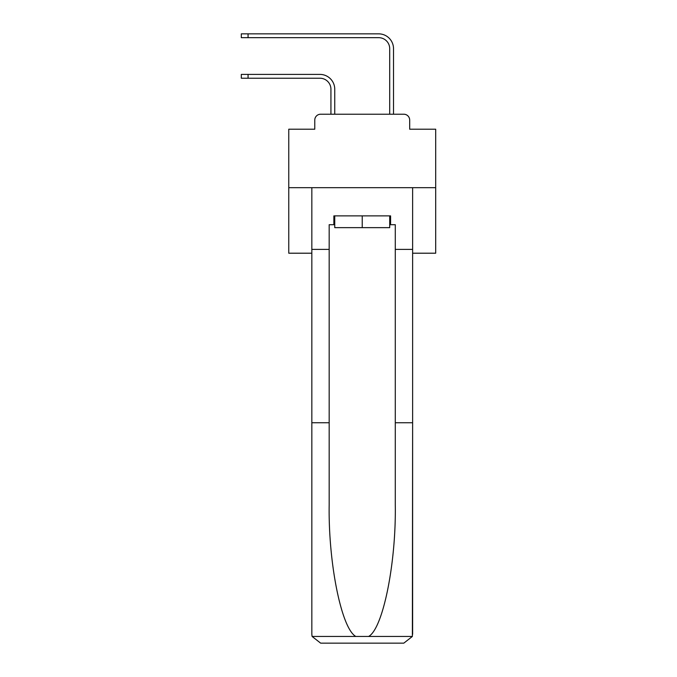 <?xml version="1.0" encoding="UTF-8"?>
<svg xmlns="http://www.w3.org/2000/svg" width="677" height="677" viewBox="0 0 677 677"><rect width="100%" height="100%" fill="white"/><g stroke="black" fill="none" stroke-linecap="round" stroke-linejoin="round"><path stroke-width="1.02" d="M314.771 120.091L314.771 129.205L314.771 120.091A5.873 5.873 0 0 1 320.653 114.218L330.935 114.218L330.935 89.237A11.018 11.018 0 0 0 319.916 78.219A11.018 11.018 0 0 1 330.935 89.237A11.018 11.018 0 0 0 319.916 78.219A11.018 11.018 0 0 1 330.935 89.237A11.018 11.018 0 0 0 319.916 78.219A11.018 11.018 0 0 1 330.935 89.237A11.018 11.018 0 0 0 319.916 78.219A11.018 11.018 0 0 1 330.935 89.237A11.018 11.018 0 0 0 319.916 78.219A11.018 11.018 0 0 1 330.935 89.237A11.018 11.018 0 0 0 319.916 78.219A11.018 11.018 0 0 1 330.935 89.237A11.018 11.018 0 0 0 319.916 78.219A11.018 11.018 0 0 1 330.935 89.237A11.018 11.018 0 0 0 319.916 78.219A11.018 11.018 0 0 1 330.935 89.237A11.018 11.018 0 0 0 319.916 78.219A11.018 11.018 0 0 1 330.935 89.237A11.018 11.018 0 0 0 319.916 78.219A11.018 11.018 0 0 1 330.935 89.237A11.018 11.018 0 0 0 319.916 78.219A11.018 11.018 0 0 1 330.935 89.237A11.018 11.018 0 0 0 319.916 78.219A11.018 11.018 0 0 1 330.935 89.237A11.018 11.018 0 0 0 319.916 78.219A11.018 11.018 0 0 1 330.935 89.237A11.018 11.018 0 0 0 319.916 78.219A11.018 11.018 0 0 1 330.935 89.237A11.018 11.018 0 0 0 319.916 78.219A11.018 11.018 0 0 1 330.935 89.237A11.018 11.018 0 0 0 319.916 78.219A11.018 11.018 0 0 1 330.935 89.237A11.018 11.018 0 0 0 319.916 78.219A11.018 11.018 0 0 1 330.935 89.237A11.018 11.018 0 0 0 319.916 78.219A11.018 11.018 0 0 1 330.935 89.237A11.018 11.018 0 0 0 319.916 78.219A11.018 11.018 0 0 1 330.935 89.237A11.018 11.018 0 0 0 319.916 78.219L241.308 78.219L241.308 74.402L248.07 74.402L248.07 78.219M412.623 253.206L435.692 253.206L435.692 129.205L409.687 129.205L409.687 120.091A5.873 5.873 0 0 0 403.805 114.218L320.653 114.218M435.692 187.681L288.766 187.681L288.766 129.205L314.771 129.205M288.766 187.681L288.766 253.206L311.835 253.206M248.07 74.402L319.916 74.402A14.843 14.843 0 0 1 334.751 89.237L334.751 114.218L334.751 89.237L334.751 114.218L334.751 89.237L334.751 114.218L334.751 89.237L334.751 114.218L334.751 89.237L334.751 114.218L334.751 89.237L334.751 114.218L334.751 89.237L334.751 114.218L334.751 89.237L334.751 114.218L334.751 89.237L334.751 114.218L334.751 89.237L334.751 114.218L334.751 89.237L334.751 114.218L334.751 89.237L334.751 114.218L334.751 89.237L334.751 114.218L334.751 89.237L334.751 114.218L334.751 89.237L334.751 114.218L334.751 89.237L334.751 114.218L334.751 89.237L334.751 114.218L334.751 89.237L334.751 114.218L334.751 89.237L334.751 114.218L334.751 89.237L334.751 114.218L339.304 114.218M385.145 114.218L389.707 114.218L389.707 48.693A11.018 11.018 0 0 0 378.68 37.667A11.018 11.018 0 0 1 389.707 48.693A11.018 11.018 0 0 0 378.68 37.667A11.018 11.018 0 0 1 389.707 48.693A11.018 11.018 0 0 0 378.68 37.667A11.018 11.018 0 0 1 389.707 48.693A11.018 11.018 0 0 0 378.68 37.667A11.018 11.018 0 0 1 389.707 48.693A11.018 11.018 0 0 0 378.68 37.667A11.018 11.018 0 0 1 389.707 48.693A11.018 11.018 0 0 0 378.68 37.667A11.018 11.018 0 0 1 389.707 48.693A11.018 11.018 0 0 0 378.68 37.667A11.018 11.018 0 0 1 389.707 48.693A11.018 11.018 0 0 0 378.68 37.667A11.018 11.018 0 0 1 389.707 48.693A11.018 11.018 0 0 0 378.68 37.667A11.018 11.018 0 0 1 389.707 48.693A11.018 11.018 0 0 0 378.68 37.667A11.018 11.018 0 0 1 389.707 48.693A11.018 11.018 0 0 0 378.68 37.667A11.018 11.018 0 0 1 389.707 48.693A11.018 11.018 0 0 0 378.68 37.667A11.018 11.018 0 0 1 389.707 48.693A11.018 11.018 0 0 0 378.68 37.667A11.018 11.018 0 0 1 389.707 48.693A11.018 11.018 0 0 0 378.68 37.667A11.018 11.018 0 0 1 389.707 48.693A11.018 11.018 0 0 0 378.68 37.667A11.018 11.018 0 0 1 389.707 48.693A11.018 11.018 0 0 0 378.68 37.667A11.018 11.018 0 0 1 389.707 48.693A11.018 11.018 0 0 0 378.68 37.667A11.018 11.018 0 0 1 389.707 48.693A11.018 11.018 0 0 0 378.68 37.667A11.018 11.018 0 0 1 389.707 48.693A11.018 11.018 0 0 0 378.68 37.667A11.018 11.018 0 0 1 389.707 48.693A11.018 11.018 0 0 0 378.68 37.667L241.308 37.667L241.308 33.85L248.07 33.85L248.07 37.667M248.07 33.85L378.68 33.85A14.843 14.843 0 0 1 393.523 48.693L393.523 114.218L393.523 48.693L393.523 114.218L393.523 48.693L393.523 114.218L393.523 48.693L393.523 114.218L393.523 48.693L393.523 114.218L393.523 48.693L393.523 114.218L393.523 48.693L393.523 114.218L393.523 48.693L393.523 114.218L393.523 48.693L393.523 114.218L393.523 48.693L393.523 114.218L393.523 48.693L393.523 114.218L393.523 48.693L393.523 114.218L393.523 48.693L393.523 114.218L393.523 48.693L393.523 114.218L393.523 48.693L393.523 114.218L393.523 48.693L393.523 114.218L393.523 48.693L393.523 114.218L393.523 48.693L393.523 114.218L393.523 48.693L393.523 114.218L393.523 48.693L393.523 114.218L403.805 114.218M409.687 129.205L409.687 120.091M389.707 224.705L390.587 224.705L390.587 215.887L333.871 215.887L333.871 224.705L329.174 224.705L329.174 422.761L311.835 422.761L311.835 634.332L312.089 636.448L320.653 643.15L403.805 643.15L412.369 636.448L412.623 422.761L412.623 634.332M381.473 643.15L403.805 643.15L381.473 643.15M329.174 422.761L329.174 504.957C328.26 563.349 341.521 628.772 355.831 636.448L368.627 636.448C382.937 628.772 396.197 563.349 395.283 504.957L395.283 224.705L390.587 224.705M311.835 634.332L311.835 187.681L412.623 187.681L412.623 249.39L395.283 249.39M329.174 249.39L311.835 249.39M412.623 249.39L412.623 422.761L395.283 422.761M333.871 224.705L334.751 224.705M334.751 215.887L334.751 227.641L389.707 227.641L389.707 215.887M362.229 215.887L362.229 227.641M312.089 636.448L355.831 636.448M368.627 636.448L412.369 636.448"/></g></svg>
